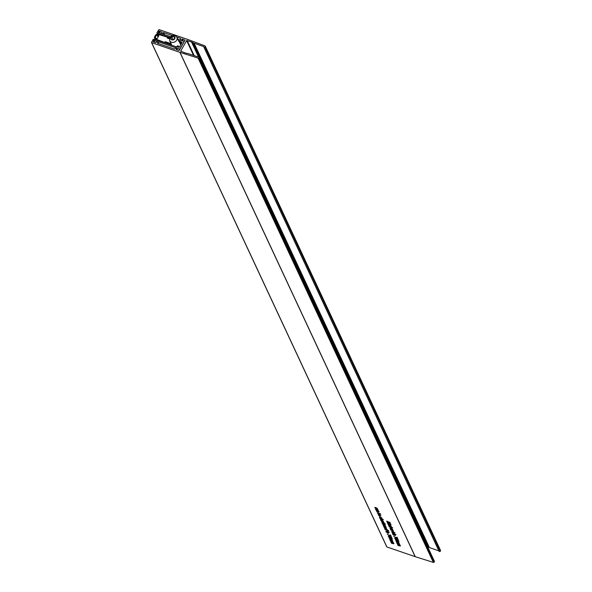 <?xml version="1.0" encoding="UTF-8"?>
<svg xmlns="http://www.w3.org/2000/svg" width="592" height="592" viewBox="0 0 592 592"><rect width="100%" height="100%" fill="white"/><g stroke="black" fill="none" stroke-linecap="round" stroke-linejoin="round"><path stroke-width="0.89" d="M178.436 40.567L180.242 41.196L179.554 42.417L180.368 42.698L180.863 41.825L181.581 43.364M180.368 42.698L181.085 44.23M180.863 41.825L182.188 42.284L179.295 47.404L177.963 46.953L178.458 46.08L179.036 47.316M178.458 46.08L177.637 45.799L176.949 47.02L154.46 39.405L153.913 40.374L154.845 42.365M153.913 40.374L179.117 48.907A0.836 0.696 -25 0 0 180.212 48.477L183.823 42.084A0.836 0.696 -25 0 0 183.498 41.166L177.792 39.183M170.452 36.63L158.404 32.442L157.849 33.411L158.293 34.351M157.849 33.411L169.778 37.555M179.554 42.417L180.708 44.896M170.859 38.391L171.917 39.753L173.922 39.442L174.869 37.762L173.811 36.401L171.806 36.711L170.859 38.391M173.13 39.56L171.806 36.711M174.64 38.177L173.811 36.401M155.333 37.925A3.885 3.219 -25 0 1 157.043 34.913L157.109 34.484L158.878 35.579L157.213 38.532L155.422 38.103M169.386 38.783L167.299 38.066M167.203 37.858L169.423 38.539M178.451 40.604L179.946 41.144L179.694 42.165M169.66 37.814L157.909 34.24A1.791 1.487 -25 0 0 155.814 34.921A6.623 5.491 -25 0 0 154.519 37.2A1.791 1.487 -25 0 0 155.282 38.88L155.726 39.834M155.282 38.88L172.22 45.369M177.023 46.213L176.653 46.923M171.31 44.2L165.175 41.847M165.079 41.632L171.073 43.69M157.272 34.847L158.19 36.808M156.895 34.58L158.049 37.059M157.043 34.913L158.042 37.059M440.256 550.19A0.599 0.496 155 0 1 440.485 550.849L440.256 551.248A0.599 0.496 155 0 1 439.175 551.219L204.018 47.101M157.524 34.173L156.924 32.686L159.033 29.6L187.287 39.294A5.964 4.943 -25 0 1 187.412 39.338L205.01 45.88A0.599 0.496 155 0 1 205.232 46.531L205.01 46.931A0.599 0.496 155 0 1 203.922 46.909A0.599 0.496 -25 0 0 203.626 46.576L194.139 43.223L429.385 547.533A5.964 4.943 155 0 1 428.66 547.215L193.414 42.905A5.964 4.943 -25 0 0 194.139 43.223M375.809 509.734L375.469 509.083L375.972 508.831L377.407 510.186L377.844 510.045L377.171 509.261L378.273 510.23L377.977 510.622L375.809 509.734M377.837 510.274L377.977 509.801M378.273 510.23L377.977 510.622L378.236 510.163M380.19 514.344L379.176 514.537L377.215 512.746L380.789 513.967L379.598 513.789L380.212 514.589M379.553 516.957L379.324 517.356L379.901 517.016L380.271 517.963L380.989 517.408L381.64 517.778L382.003 518.222L381.544 518.562L381.159 517.697L380.441 518.252L379.324 517.356L379.901 517.016M380.671 517.349L380.449 517.734L380.989 517.408M382.003 518.222L381.544 518.562L381.862 518M381.374 518.274L381.736 517.859M380.967 517.904L380.441 518.252L380.922 517.393M396.81 540.045L396.625 540.37L397.498 540.17L398.986 541.221L397.602 541.34L395.345 539.941L395.989 539.675L395.767 540.096L397.313 541.021L396.603 540.148M395.537 539.601L395.989 539.675M396.159 539.963L395.767 540.096M397.165 538.232L396.662 537.144L397.121 537.307L397.75 538.661L393.739 536.419L397.165 538.232L397.38 537.862M392.37 533.488L394.982 534.384L392.481 533.296M392.992 534.006L392.762 534.413L393.34 534.065L393.702 535.013L394.427 534.465L395.079 534.835L395.441 535.272L394.982 535.612L394.598 534.754L393.88 535.301L392.762 534.413L393.34 534.065M394.102 534.406L393.887 534.783L394.427 534.465M395.441 535.272L394.982 535.612L395.301 535.057M394.812 535.323L395.167 534.916M394.405 534.961L393.88 535.301L394.361 534.443M390.387 529.226L390.039 528.575L390.542 528.323L391.985 529.685L392.415 529.537L391.749 528.76L392.851 529.729L392.555 530.121L390.387 529.226M392.407 529.773L392.555 529.292M392.851 529.729L392.555 530.121L392.814 529.655M389.033 526.325L388.411 525L391.09 526.695L390.653 525.837L391.06 525.977L391.63 527.198L388.937 525.459L389.447 526.466L389.033 526.325L389.218 525.992M387.812 523.72L387.42 522.965L387.834 522.692L389.847 523.365L387.871 523.18L390.431 524.616L387.923 523.528M388.211 522.81L387.871 523.18M390.579 524.438L391.038 524.593L390.683 524.246M381.033 520.102L380.797 520.516L381.825 520.272L383.505 521.441L382.521 521.7L380.767 520.22M382.351 523.099L383.905 523.128L385.436 524.038L382.75 522.891M382.04 522.677L382.528 522.817M383.031 525.222L385.525 525.851L385.917 526.606L383.49 526.199L385.466 526.392L383.142 525.03M385.917 526.606L385.51 526.88L385.784 526.406M384.926 526.466L385.577 526.199M384.83 528.419L384.645 528.752L385.695 528.575L388.589 530.684L385.007 529.455L384.63 528.523M389.492 539.068L391.978 539.689L392.77 541.303L390.328 540.859L392.326 541.095L389.906 539.963L391.911 540.2L389.603 538.875M392.355 540.422L392.067 540.666L392.274 540.289M392.77 541.303L392.237 541.251M391.815 541.14L392.429 540.91M391.453 540.259L392.008 540.03M386.68 521.278L390.254 522.507L388.359 521.855L389.736 523.121L388.478 522.196L387.131 522.255L388.063 521.885L386.783 521.093M390.639 535.989L390.135 534.909L390.594 535.064L391.223 536.419L387.212 534.176L390.639 535.989L390.853 535.619M386.147 531.239L387.708 531.268L389.233 532.178L386.546 531.031M193.554 55.404L186.635 40.574L180.678 51.112L185.259 52.984A5.964 4.943 155 0 0 186.051 53.184L187.457 53.435A5.964 4.943 -25 0 1 188.249 53.635L197.824 56.825A0.599 0.496 -25 0 0 198.342 56.773A0.599 0.496 155 0 1 199.127 56.95L434.38 561.26A0.599 0.496 155 0 1 434.35 561.69L434.121 562.089A0.599 0.496 155 0 1 433.351 562.4L415.273 556.702A5.964 4.943 155 0 1 415.147 556.658L179.901 52.348L151.648 42.654L386.731 546.616M415.147 556.658L386.894 546.964M397.158 543.745L399.644 544.374L400.436 545.979L397.994 545.535L399.992 545.772L397.572 544.64L399.578 544.884L397.262 543.56M400.022 545.099L399.733 545.343L399.94 544.973M400.436 545.979L399.903 545.928M399.482 545.824L400.096 545.595M399.119 544.943L399.674 544.714M386.421 531.66L386.191 532.075L387.212 531.831L388.9 533L387.908 533.259L386.162 531.779M391.712 537.388L390.217 537.44L388.093 536.145L389.58 536.086L391.741 537.647M390.631 541.51L393.118 542.131L393.909 543.745L391.467 543.301L393.465 543.537L391.046 542.405L393.051 542.642L390.742 541.317M393.495 542.864L393.206 543.108L393.414 542.731M393.909 543.745L393.377 543.693M392.955 543.582L393.569 543.352M392.592 542.701L393.147 542.472M390.283 537.802L390.098 538.135L390.972 537.928L392.459 538.986L391.075 539.105L388.818 537.706L389.462 537.432L389.24 537.862L390.794 538.779L390.076 537.906M389.011 537.358L388.818 537.706L389.462 537.432M389.632 537.721L389.24 537.862M384.171 526.784L383.927 527.213L384.918 526.939L386.62 528.131L385.481 528.316L384.948 527.183L384.341 527.361L385.015 528.153L383.89 526.895M385.059 526.991L384.341 527.361M382.647 523.528L382.402 523.957L383.394 523.683L385.103 524.875L383.964 525.06L383.431 523.927L382.817 524.105L383.498 524.897L382.373 523.639M383.535 523.735L382.817 524.105M381.44 521.804L383.927 522.433L384.23 523.217L381.551 521.611M382.795 519.917L380.375 519.524L382.351 519.717L379.798 518.281L383.372 519.502L382.195 519.332L382.824 520.161M381.877 519.813L382.462 519.524M390.335 523.92L390.794 524.083L390.446 523.735M388.115 524.371L390.609 524.993L390.912 525.785L388.226 524.179M392.111 528.138L391.097 528.33L389.129 526.54L392.711 527.768L391.519 527.59L392.133 528.39M390.779 530.069L393.266 530.691L393.569 531.483L390.883 529.877M395.493 534.554L395.952 534.717L395.597 534.369M394.464 533.185L393.451 533.377L391.482 531.586L395.064 532.815L393.872 532.637L394.487 533.436M398.238 539.623L396.744 539.682L394.62 538.38L396.107 538.328L398.261 539.889M396.018 541.303L398.505 541.932L399.297 543.537L396.855 543.093L398.853 543.33L396.433 542.198L398.438 542.442L396.129 541.118M398.882 542.657L398.594 542.901L398.801 542.531M399.297 543.537L398.764 543.486M398.342 543.382L398.956 543.153M397.979 542.501L398.534 542.272M378.473 514.574L378.229 515.003L379.22 514.729L380.93 515.921L379.783 516.106L379.25 514.973L378.643 515.151L379.324 515.943L378.192 514.685M379.361 514.781L378.643 515.151M376.201 510.57L378.688 511.199L379.08 511.954L376.653 511.547L378.628 511.74L376.305 510.378M379.08 511.954L378.68 512.228L378.947 511.754M378.088 511.814L378.739 511.547M375.099 507.403L374.869 507.803L375.89 507.573L377.578 508.735L377.037 509.061L377.163 508.595L375.276 507.936L376.127 508.772L374.84 507.514M377.578 508.735L377.037 509.061L377.378 508.447M376.86 508.772L377.296 508.358M375.454 507.448L375.276 507.936M176.638 48.537L177.356 50.091L176.527 48.307L175.395 48.144L174.588 49.143L157.516 43.283L157.82 41.884L156.688 41.729L155.881 42.72L153.254 41.825M439.049 550.989A0.599 0.496 -25 0 0 438.879 550.886L429.385 547.533M427.542 546.608L428.66 547.215M186.635 40.574L191.505 41.943A5.964 4.943 155 0 1 192.23 42.261L193.414 42.905M199.127 56.95A0.599 0.496 155 0 1 199.097 57.38L198.875 57.779A0.599 0.496 155 0 1 198.105 58.09L180.027 52.392L415.273 556.702M386.739 546.83L151.485 42.513L153.143 39.361L154.179 39.538L153.128 41.544M176.623 48.566L176.253 49.713M176.127 49.439L179.191 50.49L185.052 40.145L182.299 38.968L183.291 41.092M181.33 40.411L182.299 38.968M181.174 40.086L180.508 40.13M176.801 37.081L180.664 38.406L180.36 39.805M162.578 33.892L163.592 32.553L172.228 35.513M162.467 33.663L161.757 33.611M159.788 32.923L159.3 31.073L162.06 32.079L161.653 33.389M158.982 31.198L157.997 33.152M158.168 34.314L157.013 32.952L157.59 34.181M386.051 530.869L385.836 531.246M382.254 522.729L382.04 523.106M394.205 534.413L393.872 534.998M380.767 517.356L380.434 517.941M396.24 538.594L395.027 538.528L397.824 539.482L396.344 538.409M395.204 538.069L395.027 538.528M389.714 536.359L388.5 536.285L390.091 537.173L391.297 537.24L389.817 536.167M388.678 535.827L388.5 536.285M381.951 520.546L381.211 520.657L383.091 521.3L382.055 520.361M381.389 520.146L381.211 520.657M383.224 521.071L382.373 521.419M387.346 532.104L386.606 532.215L388.485 532.859L387.449 531.919M386.783 531.705L386.606 532.215M388.618 532.63L387.76 532.978M385.821 528.848L385.066 528.922L386.154 529.625L386.946 529.559L385.925 528.663M385.251 528.449L385.066 528.922M378.199 513.079L377.888 513.53L379.775 514.182L377.888 513.53M390.113 526.88L389.802 527.324L391.689 527.983L389.802 527.324M392.466 531.927L392.163 532.371L394.043 533.029L392.163 532.371M398.727 540.881L397.077 540.6L398.594 541.125L398.009 541.258M397.706 540.244L397.077 540.6M392.2 538.646L390.55 538.357L392.067 538.883L391.482 539.016M391.179 538.01L390.55 538.357M385.362 527.324L386.147 528.234L385.451 527.161M386.339 527.753L386.147 528.234M383.845 524.068L384.622 524.978L383.934 523.905M384.822 524.497L384.622 524.978M379.664 515.114L380.449 516.024L379.761 514.951M380.649 515.543L380.449 516.024M391.571 529.544L390.483 528.782L391.704 529.307M376.993 510.045L375.905 509.283L377.126 509.816M179.117 48.907L179.554 49.854M170.97 37.429A2.205 1.828 -25 0 0 171.85 39.864A2.205 1.828 -25 0 0 174.751 38.724A2.205 1.828 -25 0 0 173.878 36.29A2.205 1.828 -25 0 0 170.97 37.429M176.712 40.16A3.996 3.315 155 0 1 173.049 42.417A3.996 3.315 155 0 1 169.667 40.67L169.837 37.451C172.287 34.662 174.64 34.61 176.912 37.296A3.996 3.315 155 0 1 176.712 40.16M440.485 550.849L205.232 46.531M440.256 551.248L205.01 46.931M438.879 550.886L203.626 46.576M192.23 42.261L199.008 56.802M187.109 40.389L194.213 55.626M198.409 56.743L191.505 41.943M180.678 51.112L180.871 51.519M434.35 561.69L199.097 57.38M434.121 562.089L198.875 57.779M433.351 562.4L198.105 58.09M157.931 42.121L158.656 43.675M158.619 43.66L157.916 42.15M181.492 39.96L181.774 40.567M182.847 40.937L181.981 39.094M163.592 32.553L164.532 34.573M162.785 33.544L163.022 34.047M164.095 34.425L163.274 32.671M159.3 31.073L160.232 33.078M183.868 41.492L184.06 41.891M171.776 45.199L169.667 40.67M178.902 41.566L176.912 37.296M154.556 38.214L155.23 39.664M439.205 551.322L203.959 47.012M440.515 550.419L205.261 46.109M180.249 39.708L180.434 40.101M177.437 50.12L176.631 48.396M157.923 41.98L158.73 43.697"/></g></svg>
